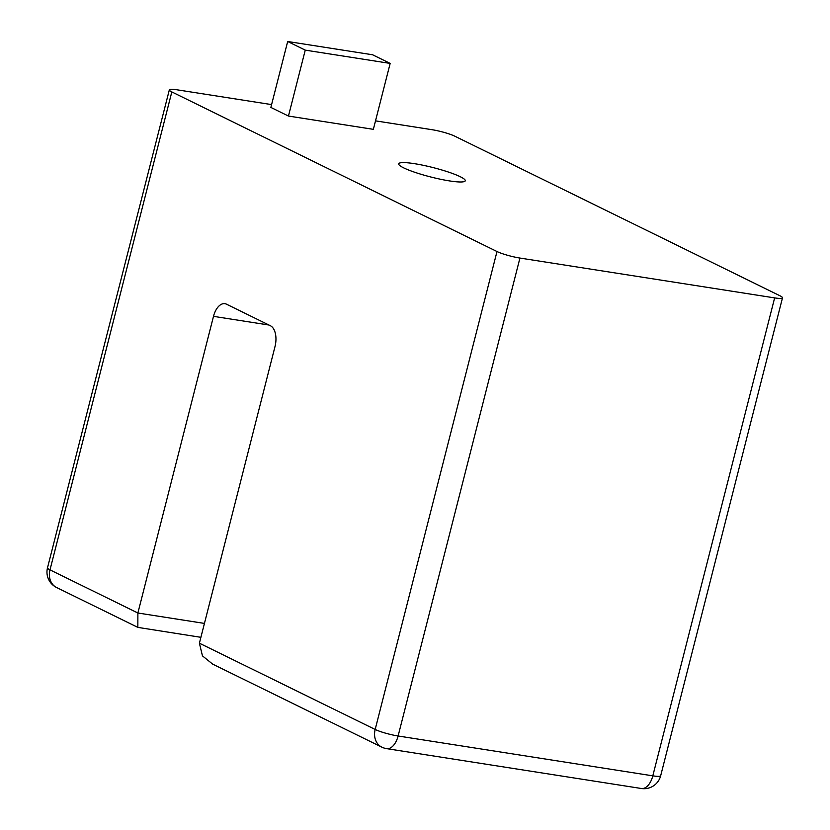 <?xml version="1.0" encoding="UTF-8"?>
<svg xmlns="http://www.w3.org/2000/svg" width="830" height="830" viewBox="0 0 830 830"><rect width="100%" height="100%" fill="white"/><g stroke="black" fill="none" stroke-linecap="round" stroke-linejoin="round"><path stroke-width="1.25" d="M271.597 104.601L177.184 89.827A17.181 2.417 14.3 0 0 169.33 89.899L47.497 567.834A17.181 2.417 14.3 0 0 49.997 569.868L137.884 613.007L213.497 316.355A17.181 9.483 98.9 0 1 224.94 303.687A17.181 9.483 98.9 0 1 226.486 304.185L270.424 325.754A17.181 9.483 98.9 0 1 275.01 346.546L199.397 643.198L202.458 655.876L212.594 664.083L381.748 747.104A17.181 14.12 -63.9 0 1 375.17 729.466L496.994 251.521A17.181 2.417 14.3 0 0 519.933 258.057L774.639 297.897A17.181 2.417 14.3 0 0 782.503 297.825A17.181 2.417 14.3 0 0 780.003 295.802L454.83 136.203A17.181 2.417 14.3 0 0 431.891 129.677L375.513 120.858M169.33 89.899A17.181 2.417 14.3 0 0 171.82 91.922L49.997 569.868A17.181 14.12 -63.9 0 0 56.575 587.505L137.842 627.387L200.901 637.316M496.994 251.521L171.82 91.922M204.439 623.413L137.884 613.007L137.842 627.387M199.397 643.198L375.17 729.466A17.181 2.417 14.3 0 0 398.11 735.992A17.181 9.483 98.9 0 1 386.666 748.65L641.372 788.5A17.181 9.483 -81.1 0 0 652.816 775.842A17.181 2.417 14.3 0 0 660.67 775.77L782.503 297.825M414.398 163.666A34.362 4.845 14.3 0 0 398.68 163.811A34.362 4.845 14.3 0 0 415.259 172.443A34.362 4.845 14.3 0 0 449.549 180.919A34.362 4.845 14.3 0 0 465.267 180.784A34.362 4.845 14.3 0 0 448.677 172.142A34.362 4.845 14.3 0 0 414.398 163.666M287.678 41.5L270.87 107.423L288.456 116.055L373.355 129.335L390.162 63.412L372.587 54.78L287.678 41.5L305.253 50.132L390.162 63.412M288.456 116.055L305.253 50.132M268.951 325.028L213.497 316.355M774.639 297.897L652.816 775.842L398.11 735.992L519.933 258.057M47.497 567.834A17.181 17.181 0 0 0 56.575 587.505M381.748 747.104A17.181 17.181 0 0 0 386.666 748.65M641.372 788.5A17.181 17.181 0 0 0 660.67 775.77"/></g></svg>
